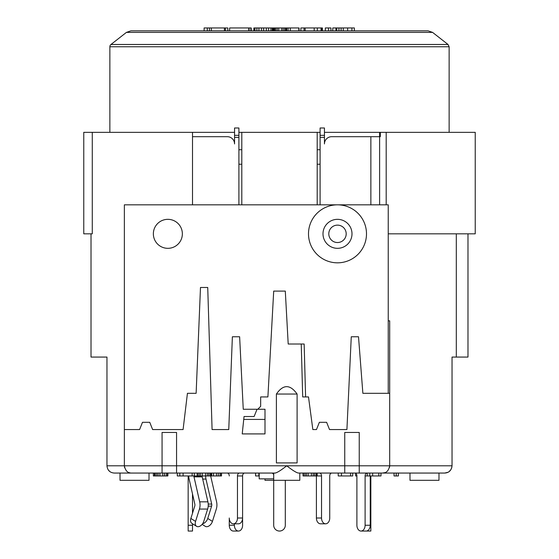 <?xml version="1.0" encoding="UTF-8"?>
<svg xmlns="http://www.w3.org/2000/svg" width="559" height="559" viewBox="0 0 559 559"><rect width="100%" height="100%" fill="white"/><g stroke="black" fill="none" stroke-linecap="round" stroke-linejoin="round"><path stroke-width="0.84" d="M154.452 473.054L154.452 475.954L153.362 475.954L153.362 473.054L149.015 473.054L149.015 480.307L120.017 480.307L120.017 473.054L114.218 473.054L275.063 473.054L273.7 473.054L273.7 480.307L299.799 480.307L299.799 473.054L298.436 473.054L382.44 473.054C386.227 473.235 388.645 470.818 389.686 465.808L389.686 466.108M448.157 472.222L444.782 473.054L382.44 473.054L384.816 472.655M197.222 473.054L197.222 475.954L221.504 475.954L221.504 473.054L232.341 473.054M233.369 523.804A5.8 4.102 -90 0 0 237.463 518.004L242.592 518.004L242.592 525.25A5.8 4.102 -90 0 1 238.49 531.05L233.369 531.05A5.8 4.102 -90 0 1 229.267 525.25L229.267 518.004A5.8 4.102 -90 0 0 233.369 523.804L238.49 523.804A5.8 4.102 -90 0 0 242.592 518.004L242.592 475.954A2.9 2.047 -90 0 1 244.646 473.054L255.575 473.054L255.575 475.954L259.201 475.954M299.799 473.054L303.062 473.054L303.062 475.954L321.537 475.954L321.537 518.004A5.8 4.102 90 0 0 325.631 523.804A5.8 4.102 90 0 0 329.733 518.004L329.733 475.954A2.9 2.047 -90 0 1 331.787 473.054L338.216 473.054L338.216 475.954L352.715 475.954L352.715 473.054M317.198 475.954L317.198 473.054L319.482 473.054A2.9 2.047 -90 0 1 321.537 475.954M273.7 475.234A2.173 2.173 0 0 0 271.527 473.054L259.201 473.054L259.201 478.853L273.7 478.853M394.039 473.054L398.385 473.054L398.385 475.954L394.039 475.954L394.039 473.054M438.983 473.054L409.985 473.054L409.985 480.307L438.983 480.307L438.983 473.054M271.527 473.054L273.7 473.054M131.617 473.054C127.822 473.235 125.412 470.818 124.364 465.808L124.622 467.708M298.436 473.054C296.536 472.816 292.643 470.399 286.746 465.808C280.87 470.392 276.971 472.809 275.063 473.054M228.757 429.564L232.376 336.77L228.757 429.564L212.085 429.564L207.731 287.473L200.485 287.473L196.132 393.312L187.433 393.312L183.086 429.564L152.635 429.564L149.735 422.311L142.489 422.311L139.589 429.564L124.364 429.564L124.364 465.808L176.56 465.808L176.56 473.054M239.629 336.77L243.256 409.265L239.629 336.77L232.376 336.77M257.028 409.265L254.128 416.511L244.045 416.511L242.222 433.91L265.001 433.91L265.001 409.265L243.256 409.265M346.915 429.564L351.269 336.77L346.915 429.564L329.524 429.564L326.624 422.311L319.371 422.311L316.471 429.564L312.844 429.564L308.498 396.939L305.598 396.939L304.152 344.016L288.199 344.016L285.3 291.099L273.7 291.099L267.901 396.939L260.655 396.939L260.655 406.365L257.755 409.265M305.598 396.939L302.698 396.939L305.598 396.939M358.515 336.77L362.868 393.312L358.515 336.77L351.269 336.77M451.672 468.065L452.035 465.808L389.686 465.808L389.686 393.312L362.868 393.312M276.398 394.039L276.398 462.908L297.102 462.908L297.102 394.039C290.121 384.201 283.217 384.201 276.398 394.039L297.102 394.039M238.903 132.336L317.198 132.336L317.198 204.832M241.802 132.336L241.802 204.832M238.903 204.832L238.903 137.381L234.556 137.381L234.556 127.99L238.903 127.99L238.903 137.381M234.556 137.381L234.556 143.936A7.246 7.246 0 0 0 227.303 136.689L192.506 136.689L192.506 204.832M320.097 204.832L320.097 127.99L324.444 127.99L324.444 143.936A7.246 7.246 0 0 1 331.697 136.689L380.323 136.689L380.323 132.336L386.192 132.336L386.192 204.832M388.239 393.312L388.239 204.832L124.364 204.832L124.364 429.564M285.3 291.099L273.7 291.099M167.861 219.331A14.499 14.499 0 0 0 153.362 233.83A14.499 14.499 0 0 0 167.861 248.329A14.499 14.499 0 0 0 182.36 233.83A14.499 14.499 0 0 0 167.861 219.331M243.745 419.411L265.001 419.411M129.164 472.628L130.24 472.921M114.218 473.054C109.857 472.669 107.44 470.252 106.965 465.808L124.364 465.808M456.305 233.83L456.305 357.068L467.981 357.068L467.981 233.83M234.556 132.336L192.506 132.336L192.506 136.689L192.506 132.336L92.277 132.336L92.277 233.83L91.019 233.83L91.019 357.068L106.965 357.068L106.965 465.808M444.782 473.054C449.017 472.795 451.434 470.378 452.035 465.808L452.035 357.068L456.305 357.068M110.982 44.475L448.018 44.475L432.575 32.387L126.425 32.387L110.982 44.475A2.9 2.9 0 0 0 109.864 46.76L449.136 46.76L449.136 132.336M109.864 46.76L109.864 132.336M449.073 471.649L450.966 469.588M389.665 466.402L389.504 467.422M389.686 393.312L389.686 320.824L388.239 320.824M317.198 132.336L320.097 132.336M324.444 132.336L380.323 132.336M388.239 233.83L475.234 233.83L475.234 132.336L386.192 132.336M92.277 132.336L83.766 132.336L83.766 233.83L91.019 233.83M320.097 149.735L317.198 149.735M320.097 164.234L317.198 164.234M109.976 471.684L108.306 470M238.903 164.234L241.802 164.234M238.903 149.735L241.802 149.735M273.7 30.85L273.7 27.95L281.673 27.95L281.673 30.85L283.127 30.85L283.127 27.95L299.072 27.95L299.072 30.85M203.637 30.85L204.105 30.85L204.105 27.95L207.298 27.95L207.298 30.85M227.834 30.85L227.834 27.95L207.298 27.95M225.375 30.85L225.375 27.95M209.45 30.85L209.45 27.95M251.229 30.85L251.229 27.95L229.623 27.95L229.623 30.85M273.7 27.95L253.856 27.95L253.856 30.85M322.417 30.85L322.417 27.95L300.861 27.95L300.861 30.85M330.97 30.85L330.97 27.95L325.317 27.95L325.317 30.85M338.943 30.85L338.943 27.95L332.759 27.95L332.759 30.85M354.364 30.85L354.364 27.95L338.943 27.95M248.762 30.85L248.762 27.95M249.076 30.85L249.076 27.95M250.914 30.85L250.914 27.95M270.926 30.85L270.926 27.95M272.198 30.85L272.198 27.95M268.593 30.85L268.593 27.95M266.357 30.85L266.357 27.95M263.645 30.85L263.645 27.95M261.521 30.85L261.521 27.95M258.915 30.85L258.915 27.95M256.895 30.85L256.895 27.95M254.981 30.85L254.981 27.95M254.121 30.85L254.121 27.95M272.995 30.85L272.995 27.95M298.813 30.85L298.813 27.95M290.303 30.85L290.303 27.95M288.102 30.85L288.102 27.95M304.054 30.85L304.054 27.95M322.208 30.85L322.208 27.95M321.523 30.85L321.523 27.95M321.062 30.85L321.062 27.95M317.344 30.85L317.344 27.95M314.193 30.85L314.193 27.95M305.151 30.85L305.151 27.95M328.503 30.85L328.503 27.95M335.945 30.85L335.945 27.95M351.897 30.85L351.897 27.95M347.642 30.85L347.642 27.95M336.784 30.85L336.784 27.95M211.358 30.85L211.358 27.95M224.404 30.85L224.404 27.95M281.673 27.95L283.127 27.95M286.746 30.85L286.746 27.95M286.39 30.85L286.39 27.95M285.663 30.85L285.663 27.95M284.573 30.85L284.573 27.95M278.773 30.85L278.773 27.95M277.327 30.85L277.327 27.95M275.873 30.85L275.873 27.95M274.79 30.85L274.79 27.95M274.064 30.85L274.064 27.95M341.116 30.85L341.116 27.95M343.296 30.85L343.296 27.95M389.686 465.808L359.241 465.808L359.241 473.054M359.241 465.808L359.241 432.456L344.742 432.456L344.742 465.808L359.241 465.808M344.742 473.054L344.742 465.808L176.56 465.808L176.56 432.456L162.061 432.456L162.061 473.054M301.245 344.016L302.698 396.939M337.496 204.832A28.998 28.998 0 0 0 308.498 233.83A28.998 28.998 0 0 0 337.496 262.828A28.998 28.998 0 0 0 366.494 233.83A28.998 28.998 0 0 0 337.496 204.832M337.496 219.331A14.499 14.499 0 0 0 322.997 233.83A14.499 14.499 0 0 0 337.496 248.329A14.499 14.499 0 0 0 351.995 233.83A14.499 14.499 0 0 0 337.496 219.331M337.496 242.529A8.699 8.699 0 0 0 346.196 233.83A8.699 8.699 0 0 0 337.496 225.13A8.699 8.699 0 0 0 328.797 233.83A8.699 8.699 0 0 0 337.496 242.529M155.171 473.054L155.171 475.954L167.861 475.954L167.861 473.054M154.452 475.954L155.171 475.954M156.625 473.054L156.625 475.954M158.071 473.054L158.071 475.954M159.888 473.054L159.888 475.954M162.788 473.054L162.788 475.954M164.598 473.054L164.598 475.954M166.414 473.054L166.414 475.954M167.497 473.054L167.497 475.954M211.721 473.054L211.721 475.954M213.531 473.054L213.531 475.954M216.431 473.054L216.431 475.954M218.241 473.054L218.241 475.954M220.057 473.054L220.057 475.954M221.14 473.054L221.14 475.954M194.322 473.054L194.322 475.954L192.149 475.954L192.149 473.054M179.823 473.054L179.823 475.954L192.149 475.954M183.086 473.054L183.086 475.954M303.425 473.054L303.425 475.954M304.872 473.054L304.872 475.954M306.325 473.054L306.325 475.954M308.135 473.054L308.135 475.954M311.398 473.054L311.398 475.954M313.208 473.054L313.208 475.954M314.661 473.054L314.661 475.954M316.108 473.054L316.108 475.954M316.834 473.054L316.834 475.954M197.586 473.054L197.586 475.954M199.032 473.054L199.032 475.954M200.485 473.054L200.485 475.954M202.295 473.054L202.295 475.954M205.558 473.054L205.558 475.954M207.368 473.054L207.368 475.954M208.821 473.054L208.821 475.954M210.268 473.054L210.268 475.954M210.995 473.054L210.995 475.954M211.358 473.054L211.358 475.954M380.986 473.054L380.986 475.954L378.813 475.954L378.813 473.054M367.214 473.054L367.214 475.954L378.813 475.954M369.751 473.054L369.751 475.954M372.65 473.054L372.65 475.954M355.615 473.263L355.615 475.954L356.901 475.954A2.9 2.047 -90 0 0 354.853 473.054M350.542 473.054L350.542 475.954M341.479 473.054L341.479 475.954M177.287 473.054L177.287 475.954L179.823 475.954M396.212 473.054L396.212 475.954M258.838 473.054L258.838 475.954M265.001 478.853L265.001 480.307L273.7 480.307L273.7 525.25A5.8 5.8 0 0 0 279.5 531.05A5.8 5.8 0 0 0 285.3 525.25L285.3 480.307M370.233 475.954L370.233 525.25A5.8 4.102 90 0 1 366.131 531.05L361.002 531.05A5.8 4.102 90 0 1 356.901 525.25L356.901 475.954M367.158 473.054A2.9 2.047 -90 0 0 365.104 475.954L365.104 525.25A5.8 4.102 90 0 1 361.002 531.05M210.771 475.954A2.9 2.047 90 0 0 210.869 476.848L216.578 501.835A10.146 7.176 -90 0 1 216.305 509.067L212.434 521.4A5.8 3.745 122.1 0 1 205.251 526.312L202.134 524.356M202.637 523.699A5.8 3.745 -57.9 0 0 207.752 518.459L212.434 521.4M205.642 475.954A10.146 7.176 90 0 0 205.992 479.077L211.693 504.064A2.9 2.047 -90 0 1 211.616 506.133L207.752 518.459M202.099 475.954A2.9 2.047 -90 0 0 202.197 476.848L207.899 501.835A10.146 7.176 90 0 1 207.634 509.067L203.762 521.4A5.8 3.745 122.1 0 1 196.579 526.312L191.891 523.371A5.8 3.745 -57.9 0 1 190.878 518.459L194.742 506.133A2.9 2.047 90 0 0 194.818 504.064L189.117 479.077A10.146 7.176 -90 0 1 188.767 475.954M193.896 475.954A2.9 2.047 -90 0 0 193.994 476.848L199.703 501.835A10.146 7.176 90 0 1 199.43 509.067L195.559 521.4A5.8 3.745 122.1 0 0 196.579 526.312M238.49 531.05A5.8 4.102 -90 0 1 234.389 525.25L234.389 523.804M227.213 473.054A2.9 2.047 90 0 1 229.267 475.954M237.463 518.004L237.463 475.954A2.9 2.047 90 0 1 239.518 473.054M316.408 475.954L316.408 518.004A5.8 4.102 90 0 0 320.51 523.804L325.631 523.804M192.506 523.755L192.506 531.05L188.159 531.05L188.159 475.954M192.506 513.253L192.506 493.932M370.841 475.954L370.841 531.05L366.494 531.029M320.097 137.381L324.444 137.381M370.862 136.689L370.862 204.832M238.903 135.334L234.556 135.334M320.097 135.334L324.444 135.334M379.617 132.336L379.617 204.832M365.104 475.954L367.214 475.954M365.104 525.25L370.841 525.25M211.616 506.133L208.2 506.133M211.693 504.064L208.221 504.064M205.992 479.077L202.707 479.077M197.222 475.954L194.322 475.954M202.197 476.848L193.994 476.848M207.899 501.835L199.703 501.835M207.634 509.067L199.43 509.067M195.559 521.4L190.878 518.459M234.389 525.25L229.267 525.25M242.592 475.954L237.463 475.954M316.408 518.004L321.537 518.004M192.506 525.25L188.159 525.25M449.136 46.76L448.018 44.475M197.998 30.85L130.89 30.85L126.425 32.387M432.575 32.387L428.11 30.85L130.89 30.85M353.805 30.85L428.11 30.85"/></g></svg>
